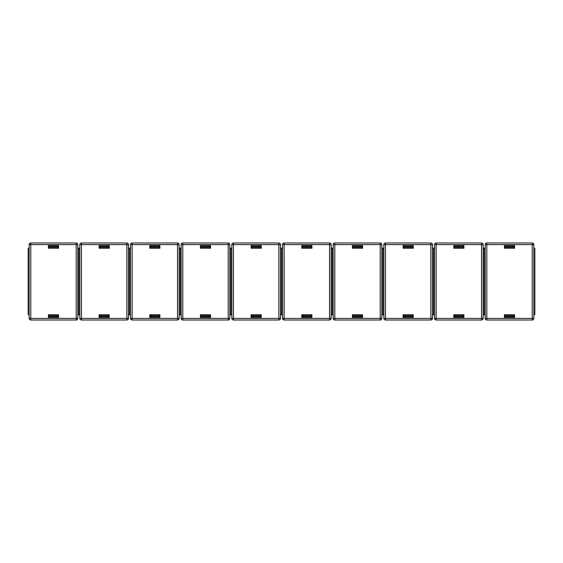 <?xml version="1.0" encoding="UTF-8"?>
<svg xmlns="http://www.w3.org/2000/svg" width="563" height="563" viewBox="0 0 563 563"><rect width="100%" height="100%" fill="white"/><g stroke="black" fill="none" stroke-linecap="round" stroke-linejoin="round"><path stroke-width="0.84" d="M30.782 242.991L30.782 244.616L29.163 244.609A1.619 1.619 0 0 1 30.782 242.991L76.188 242.991L30.782 242.991A1.619 1.619 180 0 0 29.163 244.609L29.163 318.391A1.619 1.619 180 0 0 30.782 320.009L76.188 320.009L30.782 320.009L30.782 318.391L76.188 318.391L76.188 244.616L30.782 244.616L30.782 318.391L29.163 318.391A1.619 1.619 0 0 0 30.782 320.009M76.188 242.991L76.188 244.616L77.807 244.609A1.619 1.619 180 0 0 76.188 242.991L76.188 242.991A1.619 1.619 0 0 1 77.807 244.609L77.807 318.391L76.188 318.391L76.188 320.009A1.619 1.619 0 0 0 77.807 318.391A1.619 1.619 0 0 1 76.188 320.009M58.552 314.745L48.418 314.745L48.418 317.377L58.552 317.377L58.552 314.745M48.418 245.63L48.418 248.262L58.552 248.262L58.552 245.63L48.418 245.63L48.418 246.629L49.431 246.629L48.418 246.636M58.552 245.63L58.552 246.629L49.431 246.636L49.431 245.63M58.552 248.262L48.418 248.262M48.418 317.37L58.552 317.37M29.163 247.636L28.15 248.649L29.163 247.643M78.82 248.649L77.807 247.636L78.82 248.656L79.833 247.636L78.82 248.649M79.833 315.336L78.82 314.323L77.807 315.336M78.82 314.323L78.82 248.656L78.82 314.323M58.552 246.636L57.539 246.636L57.539 245.63M29.163 315.336L28.15 314.323L28.15 248.656M48.418 316.364L58.552 316.364M48.418 247.248L58.552 247.248M48.418 315.752L58.552 315.752M49.431 316.364L49.431 317.37M57.539 316.364L57.539 317.37M129.49 248.649L128.477 247.636L129.49 248.656L130.503 247.636L129.49 248.649M130.503 315.336L129.49 314.323L128.477 315.336M129.49 314.323L129.49 248.656L129.49 314.323M100.101 245.63L100.101 246.636L109.222 246.636L108.209 246.629L108.209 245.63M99.088 316.364L109.222 316.364M99.088 247.248L109.222 247.248M99.088 315.752L109.222 315.752M108.209 316.364L108.209 317.37L100.101 317.37L100.101 316.364M180.16 248.649L179.147 247.636L180.16 248.656L181.173 247.636L180.16 248.649M181.173 315.336L180.16 314.323L179.147 315.336M180.16 314.323L180.16 248.656L180.16 314.323M150.771 245.63L150.771 246.636L159.892 246.636L158.879 246.629L158.879 245.63M149.758 316.364L159.892 316.364M149.758 247.248L159.892 247.248M149.758 315.752L159.892 315.752M158.879 316.364L158.879 317.37L150.771 317.37L150.771 316.364M230.83 248.649L229.817 247.636L230.83 248.656L231.843 247.636L230.83 248.649M231.843 315.336L230.83 314.323L229.817 315.336M230.83 314.323L230.83 248.656L230.83 314.323M201.441 245.63L201.441 246.636L210.562 246.636L209.549 246.629L209.549 245.63M200.428 316.364L210.562 316.364M200.428 247.248L210.562 247.248M200.428 315.752L210.562 315.752M209.549 316.364L209.549 317.37L201.441 317.37L201.441 316.364M281.5 248.649L280.487 247.636L281.5 248.656L282.513 247.636L281.5 248.649M282.513 315.336L281.5 314.323L280.487 315.336M281.5 314.323L281.5 248.656L281.5 314.323M252.111 245.63L252.111 246.636L261.232 246.636L260.219 246.629L260.219 245.63M251.098 316.364L261.232 316.364M251.098 247.248L261.232 247.248M251.098 315.752L261.232 315.752M260.219 316.364L260.219 317.37L252.111 317.37L252.111 316.364M332.17 248.649L331.157 247.636L332.17 248.656L333.183 247.636L332.17 248.649M333.183 315.336L332.17 314.323L331.157 315.336M332.17 314.323L332.17 248.656L332.17 314.323M302.781 245.63L302.781 246.636L311.902 246.636L310.889 246.629L310.889 245.63M301.768 316.364L311.902 316.364M301.768 247.248L311.902 247.248M301.768 315.752L311.902 315.752M310.889 316.364L310.889 317.37L302.781 317.37L302.781 316.364M382.84 248.649L381.827 247.636L382.84 248.656L383.853 247.636L382.84 248.649M383.853 315.336L382.84 314.323L381.827 315.336M382.84 314.323L382.84 248.656L382.84 314.323M353.451 245.63L353.451 246.636L362.572 246.636L361.559 246.629L361.559 245.63M352.438 316.364L362.572 316.364M352.438 247.248L362.572 247.248M352.438 315.752L362.572 315.752M361.559 316.364L361.559 317.37L353.451 317.37L353.451 316.364M433.51 248.649L432.497 247.636L433.51 248.656L434.523 247.636L433.51 248.649M434.523 315.336L433.51 314.323L432.497 315.336M433.51 314.323L433.51 248.656L433.51 314.323M404.121 245.63L404.121 246.636L413.242 246.636L412.229 246.629L412.229 245.63M403.108 316.364L413.242 316.364M403.108 247.248L413.242 247.248M403.108 315.752L413.242 315.752M412.229 316.364L412.229 317.37L404.121 317.37L404.121 316.364M484.18 248.649L483.167 247.636L484.18 248.656L485.193 247.636L484.18 248.649M485.193 315.336L484.18 314.323L483.167 315.336M484.18 314.323L484.18 248.656L484.18 314.323M454.791 245.63L454.791 246.636L463.912 246.636L462.899 246.629L462.899 245.63M453.778 316.364L463.912 316.364M453.778 247.248L463.912 247.248M453.778 315.752L463.912 315.752M462.899 316.364L462.899 317.37L454.791 317.37L454.791 316.364M534.85 248.649L533.837 247.636L534.85 248.649M534.85 248.656L534.85 314.323L533.837 315.336M505.461 245.63L505.461 246.636L514.582 246.636L513.569 246.629L513.569 245.63M504.448 316.364L514.582 316.364M504.448 247.248L514.582 247.248M504.448 315.752L514.582 315.752M513.569 316.364L513.569 317.37L505.461 317.37L505.461 316.364M81.452 242.991L81.452 244.616L79.833 244.609A1.619 1.619 0 0 1 81.452 242.991L126.858 242.991L81.452 242.991A1.619 1.619 180 0 0 79.833 244.609L79.833 318.391A1.619 1.619 180 0 0 81.452 320.009L126.858 320.009L81.452 320.009L81.452 318.391L126.858 318.391L126.858 244.616L81.452 244.616L81.452 318.391L79.833 318.391A1.619 1.619 0 0 0 81.452 320.009M126.858 242.991L126.858 244.616L128.477 244.609A1.619 1.619 180 0 0 126.858 242.991L126.858 242.991A1.619 1.619 0 0 1 128.477 244.609L128.477 318.391L126.858 318.391L126.858 320.009A1.619 1.619 0 0 0 128.477 318.391A1.619 1.619 0 0 1 126.858 320.009M109.222 314.745L99.088 314.745L99.088 317.377L109.222 317.377L109.222 314.745M99.088 245.63L99.088 248.262L109.222 248.262L109.222 245.63L99.088 245.63L99.088 246.629M109.222 248.262L99.088 248.262M109.222 246.629L109.222 245.63M99.088 317.37L100.101 317.37M108.209 317.37L109.222 317.37M132.122 242.991L132.122 244.616L130.503 244.609A1.619 1.619 0 0 1 132.122 242.991L177.528 242.991L132.122 242.991A1.619 1.619 180 0 0 130.503 244.609L130.503 318.391A1.619 1.619 180 0 0 132.122 320.009L177.528 320.009L132.122 320.009L132.122 318.391L177.528 318.391L177.528 244.616L132.122 244.616L132.122 318.391L130.503 318.391A1.619 1.619 0 0 0 132.122 320.009M177.528 242.991L177.528 244.616L179.147 244.609A1.619 1.619 180 0 0 177.528 242.991L177.528 242.991A1.619 1.619 0 0 1 179.147 244.609L179.147 318.391L177.528 318.391L177.528 320.009A1.619 1.619 0 0 0 179.147 318.391A1.619 1.619 0 0 1 177.528 320.009M159.892 314.745L149.758 314.745L149.758 317.377L159.892 317.377L159.892 314.745M149.758 245.63L149.758 248.262L159.892 248.262L159.892 245.63L149.758 245.63L149.758 246.629M159.892 248.262L149.758 248.262M159.892 246.629L159.892 245.63M149.758 317.37L150.771 317.37M158.879 317.37L159.892 317.37M182.792 242.991L182.792 244.616L181.173 244.609A1.619 1.619 0 0 1 182.792 242.991L228.198 242.991L182.792 242.991A1.619 1.619 180 0 0 181.173 244.609L181.173 318.391A1.619 1.619 180 0 0 182.792 320.009L228.198 320.009L182.792 320.009L182.792 318.391L228.198 318.391L228.198 244.616L182.792 244.616L182.792 318.391L181.173 318.391A1.619 1.619 0 0 0 182.792 320.009M228.198 242.991L228.198 244.616L229.817 244.609A1.619 1.619 180 0 0 228.198 242.991L228.198 242.991A1.619 1.619 0 0 1 229.817 244.609L229.817 318.391L228.198 318.391L228.198 320.009A1.619 1.619 0 0 0 229.817 318.391A1.619 1.619 0 0 1 228.198 320.009M210.562 314.745L200.428 314.745L200.428 317.377L210.562 317.377L210.562 314.745M200.428 245.63L200.428 248.262L210.562 248.262L210.562 245.63L200.428 245.63L200.428 246.629M210.562 248.262L200.428 248.262M210.562 246.629L210.562 245.63M200.428 317.37L201.441 317.37M209.549 317.37L210.562 317.37M233.462 242.991L233.462 244.616L231.843 244.609A1.619 1.619 0 0 1 233.462 242.991L278.868 242.991L233.462 242.991A1.619 1.619 180 0 0 231.843 244.609L231.843 318.391A1.619 1.619 180 0 0 233.462 320.009L278.868 320.009L233.462 320.009L233.462 318.391L278.868 318.391L278.868 244.616L233.462 244.616L233.462 318.391L231.843 318.391A1.619 1.619 0 0 0 233.462 320.009M278.868 242.991L278.868 244.616L280.487 244.609A1.619 1.619 180 0 0 278.868 242.991L278.868 242.991A1.619 1.619 0 0 1 280.487 244.609L280.487 318.391L278.868 318.391L278.868 320.009A1.619 1.619 0 0 0 280.487 318.391A1.619 1.619 0 0 1 278.868 320.009M261.232 314.745L251.098 314.745L251.098 317.377L261.232 317.377L261.232 314.745M251.098 245.63L251.098 248.262L261.232 248.262L261.232 245.63L251.098 245.63L251.098 246.629M261.232 248.262L251.098 248.262M261.232 246.629L261.232 245.63M251.098 317.37L252.111 317.37M260.219 317.37L261.232 317.37M284.132 242.991L284.132 244.616L282.513 244.609A1.619 1.619 0 0 1 284.132 242.991L329.538 242.991L284.132 242.991A1.619 1.619 180 0 0 282.513 244.609L282.513 318.391A1.619 1.619 180 0 0 284.132 320.009L329.538 320.009L284.132 320.009L284.132 318.391L329.538 318.391L329.538 244.616L284.132 244.616L284.132 318.391L282.513 318.391A1.619 1.619 0 0 0 284.132 320.009M329.538 242.991L329.538 244.616L331.157 244.609A1.619 1.619 180 0 0 329.538 242.991L329.538 242.991A1.619 1.619 0 0 1 331.157 244.609L331.157 318.391L329.538 318.391L329.538 320.009A1.619 1.619 0 0 0 331.157 318.391A1.619 1.619 0 0 1 329.538 320.009M311.902 314.745L301.768 314.745L301.768 317.377L311.902 317.377L311.902 314.745M301.768 245.63L301.768 248.262L311.902 248.262L311.902 245.63L301.768 245.63L301.768 246.629M311.902 248.262L301.768 248.262M311.902 246.629L311.902 245.63M301.768 317.37L302.781 317.37M310.889 317.37L311.902 317.37M334.802 242.991L334.802 244.616L333.183 244.609A1.619 1.619 0 0 1 334.802 242.991L380.208 242.991L334.802 242.991A1.619 1.619 180 0 0 333.183 244.609L333.183 318.391A1.619 1.619 180 0 0 334.802 320.009L380.208 320.009L334.802 320.009L334.802 318.391L380.208 318.391L380.208 244.616L334.802 244.616L334.802 318.391L333.183 318.391A1.619 1.619 0 0 0 334.802 320.009M380.208 242.991L380.208 244.616L381.827 244.609A1.619 1.619 180 0 0 380.208 242.991L380.208 242.991A1.619 1.619 0 0 1 381.827 244.609L381.827 318.391L380.208 318.391L380.208 320.009A1.619 1.619 0 0 0 381.827 318.391A1.619 1.619 0 0 1 380.208 320.009M362.572 314.745L352.438 314.745L352.438 317.377L362.572 317.377L362.572 314.745M352.438 245.63L352.438 248.262L362.572 248.262L362.572 245.63L352.438 245.63L352.438 246.629M362.572 248.262L352.438 248.262M362.572 246.629L362.572 245.63M352.438 317.37L353.451 317.37M361.559 317.37L362.572 317.37M385.472 242.991L385.472 244.616L383.853 244.609A1.619 1.619 0 0 1 385.472 242.991L430.878 242.991L385.472 242.991A1.619 1.619 180 0 0 383.853 244.609L383.853 318.391A1.619 1.619 180 0 0 385.472 320.009L430.878 320.009L385.472 320.009L385.472 318.391L430.878 318.391L430.878 244.616L385.472 244.616L385.472 318.391L383.853 318.391A1.619 1.619 0 0 0 385.472 320.009M430.878 242.991L430.878 244.616L432.497 244.609A1.619 1.619 180 0 0 430.878 242.991L430.878 242.991A1.619 1.619 0 0 1 432.497 244.609L432.497 318.391L430.878 318.391L430.878 320.009A1.619 1.619 0 0 0 432.497 318.391A1.619 1.619 0 0 1 430.878 320.009M413.242 314.745L403.108 314.745L403.108 317.377L413.242 317.377L413.242 314.745M403.108 245.63L403.108 248.262L413.242 248.262L413.242 245.63L403.108 245.63L403.108 246.629M413.242 248.262L403.108 248.262M413.242 246.629L413.242 245.63M403.108 317.37L404.121 317.37M412.229 317.37L413.242 317.37M436.142 242.991L436.142 244.616L434.523 244.609A1.619 1.619 0 0 1 436.142 242.991L481.548 242.991L436.142 242.991A1.619 1.619 180 0 0 434.523 244.609L434.523 318.391A1.619 1.619 180 0 0 436.142 320.009L481.548 320.009L436.142 320.009L436.142 318.391L481.548 318.391L481.548 244.616L436.142 244.616L436.142 318.391L434.523 318.391A1.619 1.619 0 0 0 436.142 320.009M481.548 242.991L481.548 244.616L483.167 244.609A1.619 1.619 180 0 0 481.548 242.991L481.548 242.991A1.619 1.619 0 0 1 483.167 244.609L483.167 318.391L481.548 318.391L481.548 320.009A1.619 1.619 0 0 0 483.167 318.391A1.619 1.619 0 0 1 481.548 320.009M463.912 314.745L453.778 314.745L453.778 317.377L463.912 317.377L463.912 314.745M453.778 245.63L453.778 248.262L463.912 248.262L463.912 245.63L453.778 245.63L453.778 246.629M463.912 248.262L453.778 248.262M463.912 246.629L463.912 245.63M453.778 317.37L454.791 317.37M462.899 317.37L463.912 317.37M486.812 242.991L486.812 244.616L485.193 244.609A1.619 1.619 0 0 1 486.812 242.991L532.218 242.991L486.812 242.991A1.619 1.619 180 0 0 485.193 244.609L485.193 318.391A1.619 1.619 180 0 0 486.812 320.009L532.218 320.009L486.812 320.009L486.812 318.391L532.218 318.391L532.218 244.616L486.812 244.616L486.812 318.391L485.193 318.391A1.619 1.619 0 0 0 486.812 320.009M532.218 242.991L532.218 244.616L533.837 244.609A1.619 1.619 180 0 0 532.218 242.991L532.218 242.991A1.619 1.619 0 0 1 533.837 244.609L533.837 318.391L532.218 318.391L532.218 320.009A1.619 1.619 0 0 0 533.837 318.391A1.619 1.619 0 0 1 532.218 320.009M514.582 314.745L504.448 314.745L504.448 317.377L514.582 317.377L514.582 314.745M504.448 245.63L504.448 248.262L514.582 248.262L514.582 245.63L504.448 245.63L504.448 246.629M514.582 248.262L504.448 248.262M514.582 246.629L514.582 245.63M504.448 317.37L505.461 317.37M513.569 317.37L514.582 317.37"/></g></svg>

